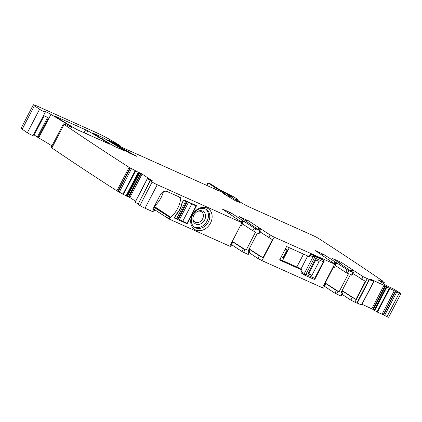 <?xml version="1.0" encoding="UTF-8"?>
<svg xmlns="http://www.w3.org/2000/svg" width="422" height="422" viewBox="0 0 422 422"><rect width="100%" height="100%" fill="white"/><g stroke="black" fill="none" stroke-linecap="round" stroke-linejoin="round"><path stroke-width="0.63" d="M232.205 241.511L243.404 248.853L246.116 250.209L232.285 241.363M231.335 243.183L232.084 243.784L231.166 243.51M240.587 225.411L241.505 225.686L242.908 222.99L241.975 222.71L229.763 246.205L230.681 246.48L232.084 243.784M242.444 223.887L252.825 230.76L255.532 232.116L246.116 250.209M231.62 244.676L242.001 251.549L247.756 254.271L248.263 254.44L249.666 251.744L249.159 251.575L247.756 254.271M249.755 223.813L260.485 230.955L259.082 233.651L257.483 232.986L248.062 251.085L249.159 251.575M242.829 222.874L243.737 221.123L254.229 228.065L259.984 230.787L258.58 233.482M260.485 230.955L259.984 230.787M259.994 231.894L272.412 239.675L262.996 257.773L259.319 255.779L257.916 258.475L261.946 260.627L322.366 287.709L323.621 288.131L325.024 285.436L324.26 284.829M249.101 249.085L259.319 255.779M262.996 257.773L249.18 248.938M248.231 250.758L249.666 251.744M241.991 222.721L157.253 184.741L145.026 208.225L152.606 211.622L153.228 210.003A0.87 0.696 -56.5 0 1 152.991 208.948L160.407 194.706A5.66 4.521 -56.5 0 1 167.154 191.556L180.384 197.485A0.87 0.696 -56.5 0 1 180.732 198.176A24.819 19.818 -56.5 0 1 170.762 217.33A0.87 0.696 -56.5 0 1 169.96 217.504L153.909 207.181M169.866 217.462L169.064 219.002L153.107 208.721M154.352 206.332A24.819 19.818 123.5 0 0 163.398 191.741M152.88 209.291L154.415 210.425L153.408 210.087M152.606 211.622L153.613 211.965L154.415 210.425M145.026 208.225A4.352 0.343 -152.5 0 1 139.904 205.514A1044.93 82.084 -152.5 0 1 138.026 204.327L150.121 180.727L151.129 181.096L147.325 178.627L152.97 181.059M157.253 184.741A4.352 0.343 -152.5 0 1 152.131 182.03A1044.93 82.084 -152.5 0 1 150.253 180.843L138.026 204.327M138.01 203.984L135.161 202.122M135.583 201.188L129.865 197.543L142.093 174.059L152.574 180.985M129.865 197.543L128.953 197.027L141.18 173.537L142.093 174.059M128.953 197.027L128.436 196.752L140.663 173.268L141.18 173.537M128.436 196.752L126.853 196.066L139.081 172.577L140.663 173.268M126.853 196.066L139.081 172.577M126.69 196.146L116.883 190.834A1044.93 82.084 -152.5 0 1 51.864 147.937A4.352 0.343 -152.5 0 1 51.189 147.357L63.416 123.873A4.352 0.343 -152.5 0 1 65.094 124.437L72.067 127.56M138.917 172.661L131.564 168.589L119.336 192.073M116.883 190.834L129.106 167.349L131.564 168.589M129.106 167.349A1044.93 82.084 -152.5 0 1 64.091 124.453L51.864 147.937A4.352 0.343 -152.5 0 1 51.843 147.927M64.091 124.453A4.352 0.343 -152.5 0 1 64.07 124.443A4.352 0.343 -152.5 0 1 63.416 123.873M43.529 115.533A4.352 0.343 -152.5 0 1 45.529 116.43A4.352 0.343 -152.5 0 1 47.201 117.279L48.34 117.907L38.117 137.54A4.352 0.343 -152.5 0 1 38.734 137.899A158.482 12.449 -152.5 0 1 51.964 145.87M381.815 282.434L382.195 281.711L384.284 282.55L381.398 280.514L382.67 280.994A1044.93 82.084 -152.5 0 0 318.837 238.604A4.352 0.343 -152.5 0 0 313.588 235.808L249.444 207.06A6.53 0.512 -152.5 0 1 241.384 202.75L236.183 199.305L235.988 199.02L237.607 199.432L234.115 197.048L220.221 190.048L210.251 183.77L208.294 183.09L215.199 187.663A6.53 0.512 -152.5 0 0 221.181 190.992L230.227 195.513L231.889 196.631L229.668 195.813L239.743 202.481L235.576 200.846L228.038 196.367A15.239 1.197 -152.5 0 0 223.539 193.714L222.568 192.959A6.968 0.549 -152.5 0 1 225.364 194.109L222.842 192.49A4.352 0.343 -152.5 0 0 221.191 191.752L218.939 190.85A4.352 0.343 -152.5 0 1 218.185 190.528L122.776 147.763L113.033 142.488L112.226 142.167L113.74 143.195A23.948 1.883 -152.5 0 0 124.326 149.467L136.554 156.261L129.332 153.07A152.384 11.969 -152.5 0 1 109.588 141.106A4.352 0.343 -152.5 0 1 108.581 140.31A4.352 0.343 -152.5 0 1 110.258 140.874L111.397 141.386A5.222 0.411 -152.5 0 1 116.388 143.944L120.296 145.901L118.44 144.582A41.361 3.249 -152.5 0 0 106.523 137.693A10.882 0.855 -152.5 0 0 97.64 133.21L36.677 105.89A8.709 0.686 -152.5 0 0 33.327 104.761A8.709 0.686 -152.5 0 0 34.425 105.758L39.578 109.272A3.481 0.274 -152.5 0 0 42.997 111.176A3.481 0.274 -152.5 0 0 45.318 112.088A3.481 0.274 -152.5 0 0 45.07 111.83A4.352 0.343 -152.5 0 1 44.764 111.503A4.352 0.343 -152.5 0 1 46.979 112.31A4.352 0.343 -152.5 0 1 50.962 114.415A158.482 12.449 -152.5 0 1 72.173 127.349M38.117 137.54L34.171 134.971L44.157 115.792M33.591 134.613L34.171 134.971M45.318 112.088L33.095 135.573A3.481 0.274 -152.5 0 1 30.769 134.66A3.481 0.274 -152.5 0 1 27.356 132.756L22.202 129.243A8.709 0.686 -152.5 0 1 21.1 128.246L33.327 104.761M382.195 281.711L377.854 279.675M394.285 290.721L382.063 314.205L377.463 312.148L374.678 310.529L386.905 287.044L399.223 293.19A4.352 0.343 -152.5 0 0 400.9 293.754A4.352 0.343 -152.5 0 0 400.441 293.322A1044.93 82.084 -152.5 0 0 399.07 292.356L393.341 288.875L386.183 285.467L378.001 279.791M400.9 293.754L388.673 317.238A4.352 0.343 -152.5 0 1 386.995 316.674L382.063 314.205M374.678 310.529L386.905 287.044M374.636 310.502L374.261 310.254L386.489 286.77L386.863 287.018M386.452 286.738L374.261 310.254L386.457 286.738L386.768 286.733L386.552 286.522L386.768 286.733M374.541 310.217L374.325 310.006L386.552 286.522L370.342 279.032L369.899 279.042L373.866 281.553L369.044 279.533M362.034 304.273L374.325 310.006M373.839 281.548L361.638 305.037L357.228 303.075M332.288 258.406L341.308 262.4L363.084 276.642L369.097 279.433M369.361 279.77L357.133 303.254L350.856 300.126L342.115 294.34M352.94 273.551L365.357 281.332L355.936 299.425L352.259 297.431L350.856 300.126M342.042 290.742L352.259 297.431M341.171 292.409L342.606 293.401L342.1 293.232L340.696 295.928L341.203 296.096L342.606 293.401M324.56 286.332L334.941 293.206L340.696 295.928M342.696 265.464L353.425 272.612L352.022 275.302L350.424 274.643L341.002 292.736L342.1 293.232M335.01 263.993L335.875 262.331L347.169 269.721L352.924 272.438L351.521 275.133M325.13 283.157L336.345 290.51L339.056 291.866L348.477 273.772L345.766 272.417L347.169 269.721M325.024 285.436L324.091 285.156L333.512 267.057L334.446 267.342L335.849 264.647L325.8 257.895M239.343 216.75L248.368 220.748L270.143 234.991L274.173 237.143L335.849 264.647M309.199 256.645L286.596 246.511L279.58 259.989L302.184 270.117M249.175 252.688L257.916 258.475M102.704 137.456A152.384 11.969 -152.5 0 1 124.938 151.002L114.7 146.513A152.384 11.969 -152.5 0 1 92.423 132.951L102.704 137.456L101.966 138.875M284.286 261.345A4.573 0.359 -152.5 0 1 284.312 261.418A4.573 0.359 -152.5 0 1 279.839 259.493M76.698 129.48A152.384 11.969 -152.5 0 1 54.433 115.923L87.908 130.825A152.384 11.969 -152.5 0 1 110.158 144.377L76.698 129.48M242.908 222.99L232.965 216.307M222.447 209.175L233.018 216.201M222.526 209.022L231.472 213.173L242.935 220.674L242.07 222.336M243.737 221.123L242.935 220.674M332.367 258.253L342.733 265.401M353.425 272.612L352.924 272.438M335.384 265.543L345.766 272.417M335.875 262.331L335.073 261.883L334.24 263.481M325.831 257.831L315.466 250.679L324.412 254.83L335.073 261.883M239.422 216.597L249.792 223.75M187.347 223.396L196.367 206.073A0.438 0.348 -56.5 0 0 196.246 205.546L183.971 200.044A0.438 0.348 -56.5 0 0 183.454 200.286L181.935 203.204A21.116 16.864 -56.5 0 1 175.953 214.687L174.434 217.61A0.438 0.348 -56.5 0 0 174.555 218.137L186.83 223.639A0.438 0.348 -56.5 0 0 187.347 223.396L187.057 223.201M196.045 210.847A10.666 8.519 123.5 0 0 194.658 227.337A10.666 8.519 123.5 0 0 205.05 226.039A10.666 8.519 123.5 0 0 206.437 209.549A10.666 8.519 123.5 0 0 196.045 210.847M196.188 210.188A12.407 9.912 123.5 0 0 192.052 226.698A12.407 9.912 123.5 0 0 206.659 227.854A12.407 9.912 123.5 0 0 210.789 211.343A12.407 9.912 123.5 0 0 196.188 210.188M355.936 299.425L342.121 290.589M339.056 291.866L325.209 283.009M205.757 209.154A10.666 8.519 -56.5 0 1 203.736 225.169A10.666 8.519 -56.5 0 1 194.03 226.867M202.338 222.811A7.353 5.871 -56.5 0 1 192.88 219.034A7.353 5.871 -56.5 0 1 196.135 212.34A7.353 5.871 -56.5 0 1 198.092 211.153A7.353 5.871 -56.5 0 1 205.224 213.943A7.353 5.871 -56.5 0 1 202.338 222.811M192.891 218.517A6.098 4.869 123.5 0 0 192.959 219.039A6.098 4.869 123.5 0 0 194.779 221.935A6.098 4.869 123.5 0 0 200.719 221.191A6.098 4.869 123.5 0 0 201.51 211.77A6.098 4.869 123.5 0 0 197.628 211.364M169.064 219.002L229.763 246.205M174.45 217.583L177.673 218.949L186.693 201.621L186.155 201.157L187.447 201.7L178.427 219.023L187.03 223.254L196.045 205.931L187.447 201.7M183.47 200.26L186.693 201.621M193.825 204.459L196.045 205.931M177.783 218.738L178.427 219.023M183.612 200.355L182.183 203.103A21.116 16.864 -56.5 0 1 176.021 214.935L174.592 217.683M311.837 275.497L307.849 273.714L315.165 259.662L319.148 261.445L311.837 275.497L308.777 273.472L315.814 259.952M308.777 273.472L308.123 273.182M314.068 256.655L314.459 257.8L305.839 274.358L304.658 274.727L304.331 273.556L312.95 257.003L314.406 256.212L323.305 260.2L324.265 261.149L323.357 261.788L314.738 278.346L314.796 279.338L324.265 261.149M321.031 259.029L322.941 259.963M309.099 256.834L307.696 256.012L300.881 269.104L302.263 269.969L300.955 272.586L304.568 275.075L313.641 279.142L304.573 275.075L304.658 274.727M313.483 279.063L314.796 279.338M312.95 257.003L309.98 255.146L310.518 254.218L311.246 254.234L319.085 257.752A1.308 1.044 -56.5 0 1 319.206 257.816A1.308 1.044 -56.5 0 1 319.312 257.9M308.978 256.798L310.518 254.218M302.157 269.901L300.955 272.586M307.696 256.012A3.481 0.274 27.5 0 0 307.416 255.843M300.881 269.104A3.481 0.274 27.5 0 0 296.851 266.973L303.545 254.107M319.206 257.816L322.719 259.82M285.356 248.89A4.352 0.343 27.5 0 0 287.757 250.077A4.352 0.343 27.5 0 0 287.841 250.114L283.832 257.816L283.093 257.7L287.102 249.998L287.841 250.114M289.26 247.709L282.566 260.574L296.851 266.973M281.205 256.866L283.093 257.7M285.214 249.165L287.102 249.998M255.837 228.93L254.434 231.625M245.018 249.718L243.615 252.414M242.001 251.549L243.404 248.853M232.918 241.911L232.005 243.663M252.825 230.76L254.229 228.065M168.262 216.607L167.46 218.148M152.131 182.03L139.904 205.514M147.415 178.696L135.188 202.185M127.444 196.272L139.671 172.788M127.338 196.225L139.566 172.74M126.621 196.124L138.843 172.64M126.109 195.903L138.332 172.419M126.057 195.877L138.279 172.392M135.546 171.084L123.319 194.574M135.103 170.847L122.881 194.331M130.477 168.019L118.25 191.504M130.029 167.824L117.801 191.308M50.962 114.415L38.734 137.899M47.591 117.49L37.384 137.097M39.578 109.272L27.356 132.756M34.425 105.758L22.202 129.243M120.296 145.901L120.122 146.234M116.694 144.129L116.535 144.429M116.388 143.944L116.214 144.277M111.397 141.386L111.065 142.024M110.258 140.874L110 141.365M135.462 155.602L135.304 155.903M124.326 149.467L124.073 149.952M113.74 143.195L113.55 143.564M112.363 142.283L112.146 142.699M225.364 194.109L225.105 194.605M229.668 195.813L229.051 197M230.512 195.724L230.365 196.003M230.227 195.513L230.043 195.861M228.74 194.684L227.906 196.283M227.785 194.257L227.015 195.734M227.437 194.094L226.688 195.539M221.181 190.992L220.854 191.62M215.199 187.663L214.555 188.903M208.294 183.09L207.023 185.527M384.184 282.524L383.587 283.663M381.773 282.408L382.147 281.69M381.245 282.044L381.567 281.427M381.113 281.949L381.419 281.353M379.584 280.888L379.8 280.466M378.629 280.229L378.771 279.95M399.223 293.19L386.995 316.674M396.764 292.087L384.537 315.572M395.688 291.512L383.466 314.997M395.361 291.296L383.134 314.78M389.691 288.659L377.463 312.148M389.232 288.426L377.01 311.911M374.251 309.959L386.478 286.469M373.38 309.453L385.608 285.968M372.874 309.178L385.096 285.694M371.861 308.677L384.083 285.193M373.697 281.495L361.475 304.979M369.023 279.659L356.801 303.144M367.114 278.8L354.886 302.284M363.084 276.642L361.68 279.338M342.754 291.143L341.857 292.863M348.778 270.581L347.375 273.277M337.959 291.375L336.556 294.065M334.941 293.206L336.345 290.51M325.858 283.568L324.945 285.314M322.366 287.709L334.593 264.225M274.173 237.143L261.946 260.627M270.143 234.991L268.74 237.681M249.813 249.486L248.917 251.211M100.468 136.295L99.808 137.556M87.908 130.825L86.288 133.938M85.671 129.665L83.983 132.904M229.172 213.627L229.858 212.308M231.472 213.173L230.707 214.645M241.3 221.824L242.133 220.231M237.47 199.421L237.185 199.97M353.578 270.354L352.681 272.074M352.776 269.906L351.911 271.568M351.141 271.056L351.969 269.458M341.308 262.4L340.543 263.871M339.699 261.54L339.014 262.859M336.682 262.779L335.77 264.525M323.648 256.296L324.412 254.83M322.798 253.965L322.113 255.284M260.638 228.698L259.741 230.423M259.836 228.249L258.971 229.911M258.201 229.399L259.029 227.801M248.368 220.748L247.603 222.215M246.759 219.883L246.073 221.202M169.96 217.504L154.03 206.954M170.762 217.33L154.299 206.432M180.732 198.176L178.226 196.52M194.146 204.601L196.367 206.073M184.609 222.167L186.83 223.639M176.665 218.612L185.685 201.283M179.503 219.598L188.518 202.275M182.726 221.323L191.741 204M305.839 274.358L314.738 278.346M314.459 257.8L323.357 261.788M311.246 254.234L314.406 256.212M301.361 271.699L304.331 273.556M309.98 255.146L309.078 256.877M301.424 273.103L304.563 275.06M319.085 257.752L320.973 258.997M147.325 178.627L135.103 202.112M120.481 145.949L120.281 146.334M112.226 142.167L111.999 142.604M225.886 194.294L225.58 194.885M229.499 195.666L228.866 196.884M207.956 182.8L206.627 185.348M382.685 281.026L382.532 281.321M384.284 282.55L383.672 283.721M373.866 281.553L361.638 305.037M237.607 199.432L237.291 200.039"/></g></svg>
